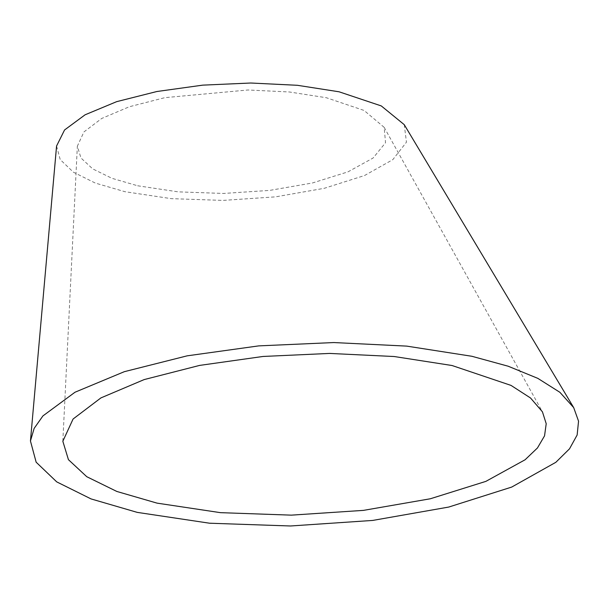 <?xml version="1.0" encoding="UTF-8"?>
<svg xmlns="http://www.w3.org/2000/svg" width="609" height="609" viewBox="0 0 609 609"><rect width="100%" height="100%" fill="white"/><g stroke="black" fill="none" stroke-linecap="round" stroke-linejoin="round"><path stroke-width="0.46" stroke-dasharray="3.04 2.28" d="M404.254 124.67L406.454 142.186L392.813 159.657L364.57 175.514L324.293 188.295L275.626 196.852L223.001 200.407L171.198 198.641L124.914 191.698L95.362 183.088L73.392 172.187L60.222 159.596L56.568 146.015M137.626 185.768L178.178 191.858L223.564 193.449L269.711 190.396L312.463 182.974L347.99 171.852L373.104 158.02L385.535 142.727L384.172 127.35L364.091 110.45L326.378 97.737L289.366 91.974L248 89.987L164.864 97.661L129.397 106.727L101.718 118.458L83.92 131.947L77.358 146.183L80.944 157.959L92.667 168.86L111.911 178.3L137.626 185.768M384.172 127.35L542.429 411.813M62.834 441.259L77.358 146.183"/><path stroke-width="0.91" d="M30.45 440.992L56.568 146.015L64.562 129.968L85.1 114.797L116.654 101.657L156.856 91.517L202.698 85.146L250.733 83.014L297.359 85.29L339.091 91.799L381.287 105.928L404.254 124.67L573.701 407.634L578.55 421.169L577.142 435.001L569.514 448.825L555.827 462.315L511.697 487.078L448.757 507.053L372.723 520.429L290.501 525.986L209.549 523.215L137.231 512.375L91.061 498.923L56.736 481.886L36.152 462.208L30.45 440.992L34.142 428.393L42.927 415.917L75.021 392.219L124.327 371.68L187.146 355.839L258.772 345.882L333.823 342.555L406.683 346.11L471.884 356.28L508.157 366.215L537.816 378.356L559.899 392.31L573.701 407.634M452.076 365.522L511.027 385.406L530.53 397.997L542.429 411.813L546.212 423.712L544.545 435.854L537.458 447.958L525.11 459.757L485.868 481.376L430.327 498.771L363.497 510.372L291.368 515.145L220.428 512.656L157.046 503.133L116.844 491.463L86.767 476.71L68.429 459.666L62.834 441.259L73.088 419.007L100.904 397.913L144.173 379.582L199.615 365.408L263.012 356.463L329.568 353.426L394.221 356.524L452.076 365.522"/></g></svg>

